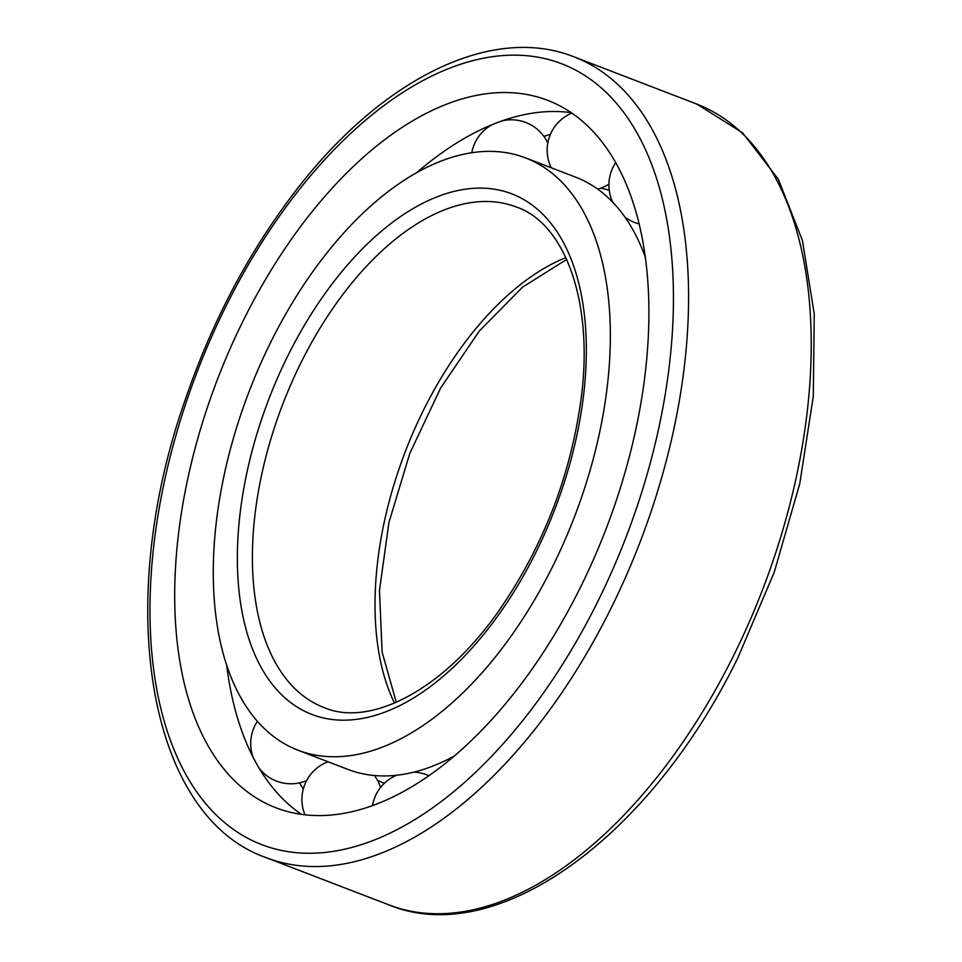 <?xml version="1.0" encoding="UTF-8"?>
<svg xmlns="http://www.w3.org/2000/svg" width="962" height="962" viewBox="0 0 962 962"><rect width="100%" height="100%" fill="white"/><g stroke="black" fill="none" stroke-linecap="round" stroke-linejoin="round"><path stroke-width="1.44" d="M550.444 134.295A378.92 208.225 -69 0 0 543.915 136.424M299.531 782.864A378.92 208.225 -69 0 0 303.307 788.984M571.344 112.698A378.92 208.225 -69 0 0 461.904 139.827A378.92 208.225 -69 0 0 416.257 173.016M226.755 665.632A378.92 208.225 -69 0 0 238.384 720.851A378.92 208.225 -69 0 0 301.431 814.333M579.966 588.311A378.92 208.225 -69 0 0 547.871 100.409A378.92 208.225 -69 0 0 217.484 379.305A378.92 208.225 -69 0 0 275.769 807.719A378.92 208.225 -69 0 0 579.966 588.311M271.717 735.064A317.256 174.338 -69 0 0 297.907 750.168A317.256 174.338 -69 0 0 574.53 516.654A317.256 174.338 -69 0 0 525.733 157.96A317.256 174.338 -69 0 0 259.5 366.245A317.256 174.338 -69 0 0 271.717 735.064M297.907 750.168L347.883 769.396A317.256 174.338 -69 0 0 451.791 757.371A317.256 174.338 -69 0 0 453.956 756.216M645.598 258.056A317.256 174.338 -69 0 0 644.768 255.748A317.256 174.338 -69 0 0 575.709 177.188L525.733 157.96M377.393 780.086A317.256 174.338 -69 0 0 384.283 783.333M609.271 190.32A317.256 174.338 -69 0 0 600.829 188.095M597.426 602.236A418.242 229.822 -69 0 0 478.968 59.163A418.242 229.822 -69 0 0 159.067 700.793A418.242 229.822 -69 0 0 597.426 602.236M610.545 609.259A428.968 235.726 -69 0 0 574.194 56.914C490.824 23.629 379.473 79.894 293.374 193.855C247.523 254.233 211.351 323.22 184.86 400.829C113.372 604.749 147.727 816.281 266.161 857.647A428.968 235.726 -69 0 0 610.545 609.259M733.188 656.445A428.968 235.726 -69 0 0 696.849 104.1L742.604 132.84L778.294 179.148L802.44 240.476L814.237 313.961L813.299 396.284L799.759 483.694L774.266 572.125L738.034 657.431C650.565 837.229 496.861 949.65 388.804 904.833A428.968 235.726 -69 0 0 733.188 656.445M565.872 257.612A268.109 147.33 -69 0 0 405.327 451.563A268.109 147.33 -69 0 0 394.492 703.114M301.779 694.744A268.109 147.33 -69 0 0 323.917 707.515C369.841 727.464 443.771 690.5 499.795 609.403C543.241 546.163 570.274 476.443 580.916 400.24C594.468 301.407 564.333 223.112 516.438 207.058A268.109 147.33 -69 0 0 291.462 383.068A268.109 147.33 -69 0 0 301.779 694.744M288.684 701.033A278.824 153.223 -69 0 0 580.543 416.137A278.824 153.223 -69 0 0 366.221 245.033A278.824 153.223 -69 0 0 288.684 701.033M266.161 857.647L388.804 904.833M574.194 56.914L696.849 104.1M566.702 259.415L522.462 287.217L479.268 331.096L440.728 387.866L409.836 453.306L388.913 522.57L379.473 590.536L382.106 652.056L396.308 702.332M615.788 162.506A40.212 40.212 0 0 0 612.842 202.321M624.963 217.123A40.212 40.212 0 0 0 639.309 223.978M571.897 113.071A40.212 40.212 0 0 0 551.214 167.761M597.655 189.069A40.212 40.212 0 0 0 608.922 184.151M492.352 124.567A40.212 40.212 0 0 0 471.777 152.802M547.811 143.049A40.212 40.212 0 0 0 501.996 120.899M257.395 721.356A40.212 40.212 0 0 0 253.15 757.407M259.175 768.265A40.212 40.212 0 0 0 306.601 780.603M326.443 762.409A40.212 40.212 0 0 0 326.984 761.351M328.066 761.772A40.212 40.212 0 0 0 304.966 814.778M380.531 787.481A40.212 40.212 0 0 0 374.458 775.516M396.597 775.24A40.212 40.212 0 0 0 372.534 805.507M428.763 775.685A40.212 40.212 0 0 0 413.84 772.137"/></g></svg>
